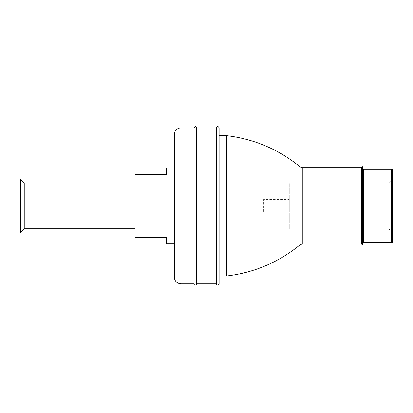 <?xml version="1.0" encoding="UTF-8"?>
<svg xmlns="http://www.w3.org/2000/svg" width="413" height="413" viewBox="0 0 413 413"><rect width="100%" height="100%" fill="white"/><g stroke="black" fill="none" stroke-linecap="round" stroke-linejoin="round"><path stroke-width="0.31" stroke-dasharray="2.06 1.55" d="M362.48 242.343L362.48 169.33L362.48 242.343L362.48 169.33L391.354 169.33L391.354 242.343L392.35 242.343L392.35 169.33M166.475 243.67L166.475 237.367L135.149 237.367L135.149 174.312L166.475 174.312L166.475 168.003M363.476 169.33L363.476 242.343L391.354 242.343M392.35 179.288L392.35 232.39L392.35 179.288L388.757 182.882L388.757 228.797L388.757 182.882L289.301 182.882L289.301 228.797L289.301 182.882M174.307 277.19L174.307 134.483M174.307 168.003L174.307 243.67L174.307 168.003M289.301 199.391L289.301 212.282L289.301 199.391L263.695 199.391L263.695 212.282L263.695 199.391A37.836 37.836 0 0 1 263.695 212.282L289.301 212.282M20.65 232.39L20.65 179.288M135.149 182.882L135.149 228.797L135.149 182.882M24.243 228.797L24.243 182.882M226.412 276.029L226.412 135.645M219.112 135.645L219.112 276.029L219.112 135.645M219.112 283.829L219.112 127.849M216.458 283.829L216.458 127.849M196.712 283.829L196.712 127.849M194.053 283.829L194.053 127.849M361.483 244.006L361.483 167.673M302.285 244.006L302.285 167.673M300.174 244.764L300.174 166.914M180.946 283.829L180.946 127.849M392.35 232.39L388.757 228.797L289.301 228.797"/><path stroke-width="0.62" d="M363.476 169.33L363.476 242.343L391.354 242.343L391.354 169.33L362.48 169.33L362.48 242.343L363.476 242.343L362.48 242.343L362.48 244.997L362.48 242.343M174.307 168.003L166.475 168.003L166.475 174.312L135.149 174.312L135.149 237.367L166.475 237.367L166.475 243.67L174.307 243.67M392.35 169.33L392.35 242.343L391.354 242.343M180.946 127.849C176.914 128.242 174.699 130.451 174.307 134.483L174.307 277.19C174.704 281.222 176.914 283.437 180.946 283.829L180.946 127.849L194.053 127.849L194.053 283.829C193.614 285.099 196.299 285.832 196.712 283.829L196.712 127.849L216.458 127.849L216.458 283.829C216.014 285.099 218.704 285.832 219.112 283.829L219.112 127.849C218.224 126.135 217.341 126.135 216.458 127.849M20.65 179.288L20.65 232.39L24.243 228.797L24.243 182.882L20.65 179.288M135.149 182.882L24.243 182.882M362.48 169.33L362.48 166.676L362.48 169.33M362.48 166.676L361.483 167.673L302.285 167.673L300.174 166.914C278.615 149.346 254.026 138.923 226.412 135.645L226.412 276.029C254.031 272.761 278.62 262.343 300.174 244.764L300.174 166.914M226.412 135.645L219.112 135.645M194.053 127.849C194.941 126.135 195.824 126.135 196.712 127.849M361.483 167.673L361.483 244.006L362.48 244.997M302.285 167.673L302.285 244.006L300.174 244.764M135.149 228.797L24.243 228.797M361.483 244.006L302.285 244.006M226.412 276.029L219.112 276.029M216.458 283.829L196.712 283.829M194.053 283.829L180.946 283.829"/></g></svg>

